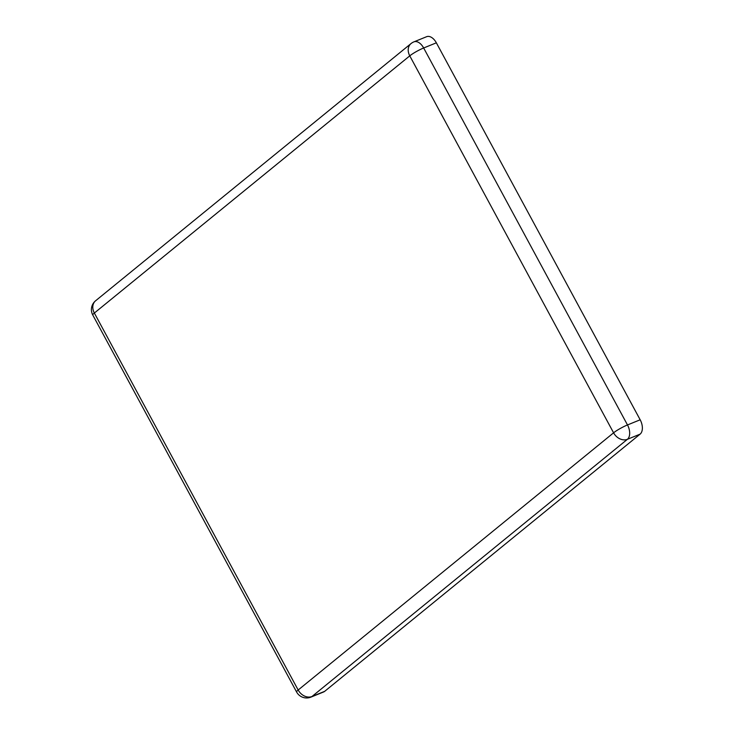<?xml version="1.0" encoding="UTF-8"?>
<svg xmlns="http://www.w3.org/2000/svg" width="734" height="734" viewBox="0 0 734 734"><rect width="100%" height="100%" fill="white"/><g stroke="black" fill="none" stroke-linecap="round" stroke-linejoin="round"><path stroke-width="1.1" d="M436.354 42.82L423.665 47.985A11.395 6.817 -112.1 0 0 413.93 41.856L426.619 36.7A11.395 6.817 67.9 0 1 436.354 42.82L640.176 419.793A11.395 6.817 67.9 0 1 640.103 434.143L324.685 691.336A11.395 6.817 67.9 0 1 323.611 691.969L310.922 697.126A11.395 6.817 -112.1 0 0 311.996 696.493L324.685 691.336M413.93 41.856A11.395 11.395 0 0 0 411.022 43.581A11.395 8.982 -129.2 0 0 409.765 55.857L94.347 313.042L298.169 690.015L613.587 432.821L409.765 55.857A11.395 1.651 -28.4 0 1 423.665 47.985L627.487 424.949L640.176 419.793M640.103 434.143L627.414 439.299L311.996 696.493A11.395 8.982 -129.2 0 1 298.169 690.015A11.395 1.651 -28.4 0 0 296.6 691.997A11.395 11.395 0 0 0 310.922 697.126M627.414 439.299A11.395 6.817 -112.1 0 0 627.487 424.949A11.395 1.651 -28.4 0 0 613.587 432.821A11.395 8.982 50.8 0 0 627.414 439.299M92.778 315.024A11.395 1.651 -28.4 0 1 94.347 313.042A11.395 8.982 50.8 0 1 95.603 300.775A11.395 11.395 0 0 0 92.778 315.024L296.6 691.997M95.603 300.775L411.022 43.581"/></g></svg>

